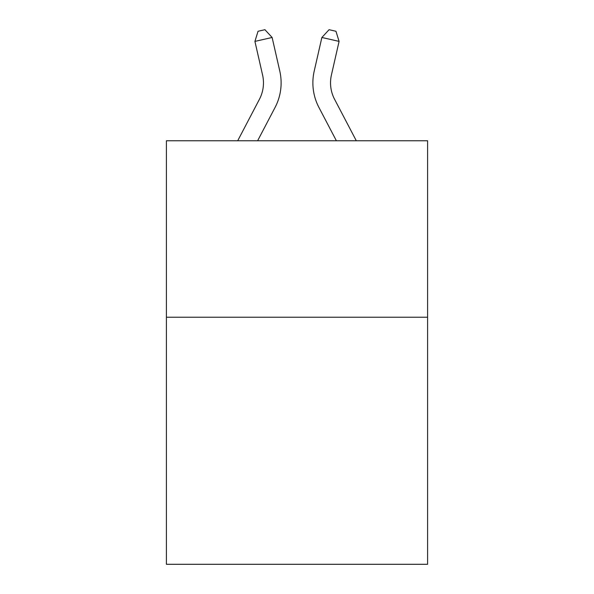 <?xml version="1.0" encoding="UTF-8"?>
<svg xmlns="http://www.w3.org/2000/svg" width="594" height="594" viewBox="0 0 594 594"><rect width="100%" height="100%" fill="white"/><g stroke="black" fill="none" stroke-linecap="round" stroke-linejoin="round"><path stroke-width="0.89" d="M427.591 317.233L427.591 564.3L166.409 564.3L166.409 140.763L427.591 140.763L427.591 317.233L166.409 317.233M237.697 140.763L259.437 99.257A35.298 35.298 -58.2 0 0 262.585 75.037L254.923 41.394L258.041 31.267L264.924 29.7L272.126 37.474L279.796 71.117A52.94 52.94 120.5 0 1 275.074 107.447L257.618 140.763L275.074 107.447M356.303 140.763L334.563 99.257A35.298 35.298 58.2 0 1 331.415 75.037L339.077 41.394L321.874 37.474L314.204 71.117A52.94 52.94 -120.5 0 0 318.926 107.447L336.382 140.763L318.926 107.447M259.437 99.257A35.298 35.298 -59.5 0 0 262.585 75.037A35.298 35.298 -59.5 0 1 259.437 99.257A35.298 35.298 -59.5 0 0 262.585 75.037A35.298 35.298 -59.5 0 1 259.437 99.257A35.298 35.298 -59.5 0 0 262.585 75.037A35.298 35.298 -59.5 0 1 259.437 99.257A35.298 35.298 -59.5 0 0 262.585 75.037A35.298 35.298 -59.5 0 1 259.437 99.257A35.298 35.298 -59.5 0 0 262.585 75.037A35.298 35.298 -59.5 0 1 259.437 99.257A35.298 35.298 -59.5 0 0 262.585 75.037A35.298 35.298 -59.5 0 1 259.437 99.257A35.298 35.298 -59.5 0 0 262.585 75.037A35.298 35.298 -59.5 0 1 259.437 99.257A35.298 35.298 -59.5 0 0 262.585 75.037A35.298 35.298 -59.5 0 1 259.437 99.257A35.298 35.298 -59.5 0 0 262.585 75.037A35.298 35.298 -59.5 0 1 259.437 99.257A35.298 35.298 -59.5 0 0 262.585 75.037A35.298 35.298 -59.5 0 1 259.437 99.257A35.298 35.298 -59.5 0 0 262.585 75.037A35.298 35.298 -59.5 0 1 259.437 99.257A35.298 35.298 -59.5 0 0 262.585 75.037A35.298 35.298 -59.5 0 1 259.437 99.257A35.298 35.298 -59.5 0 0 262.585 75.037A35.298 35.298 -59.5 0 1 259.437 99.257A35.298 35.298 -59.5 0 0 262.585 75.037A35.298 35.298 -59.5 0 1 259.437 99.257A35.298 35.298 -59.5 0 0 262.585 75.037A35.298 35.298 -59.5 0 1 259.437 99.257A35.298 35.298 -59.5 0 0 262.585 75.037A35.298 35.298 -59.5 0 1 259.437 99.257A35.298 35.298 -59.5 0 0 262.585 75.037A35.298 35.298 -59.5 0 1 259.437 99.257A35.298 35.298 -59.5 0 0 262.585 75.037A35.298 35.298 -59.5 0 1 259.437 99.257A35.298 35.298 -59.5 0 0 262.585 75.037A35.298 35.298 -59.5 0 1 259.437 99.257A35.298 35.298 -59.5 0 0 262.585 75.037A35.298 35.298 -59.5 0 1 259.437 99.257A35.298 35.298 -59.5 0 0 262.585 75.037A35.298 35.298 -59.5 0 1 259.437 99.257A35.298 35.298 -59.5 0 0 262.585 75.037A35.298 35.298 -59.5 0 1 259.437 99.257A35.298 35.298 -59.5 0 0 262.585 75.037A35.298 35.298 -59.5 0 1 259.437 99.257A35.298 35.298 -59.5 0 0 262.585 75.037A35.298 35.298 -59.5 0 1 259.437 99.257A35.298 35.298 -59.5 0 0 262.585 75.037A35.298 35.298 -59.5 0 1 259.437 99.257A35.298 35.298 -59.5 0 0 262.585 75.037A35.298 35.298 -59.5 0 1 259.437 99.257A35.298 35.298 -59.5 0 0 262.585 75.037A35.298 35.298 -59.5 0 1 259.437 99.257A35.298 35.298 -59.5 0 0 262.585 75.037A35.298 35.298 -59.5 0 1 259.437 99.257A35.298 35.298 -59.5 0 0 262.585 75.037A35.298 35.298 -59.5 0 1 259.437 99.257A35.298 35.298 -59.5 0 0 262.585 75.037A35.298 35.298 -59.5 0 1 259.437 99.257A35.298 35.298 -59.5 0 0 262.585 75.037A35.298 35.298 -59.5 0 1 259.437 99.257A35.298 35.298 -59.5 0 0 262.585 75.037M254.923 41.394L272.126 37.474L279.796 71.117M334.563 99.257A35.298 35.298 59.5 0 1 331.415 75.037A35.298 35.298 59.5 0 0 334.563 99.257A35.298 35.298 59.5 0 1 331.415 75.037A35.298 35.298 59.5 0 0 334.563 99.257A35.298 35.298 59.5 0 1 331.415 75.037A35.298 35.298 59.5 0 0 334.563 99.257A35.298 35.298 59.5 0 1 331.415 75.037A35.298 35.298 59.5 0 0 334.563 99.257A35.298 35.298 59.5 0 1 331.415 75.037A35.298 35.298 59.5 0 0 334.563 99.257A35.298 35.298 59.5 0 1 331.415 75.037A35.298 35.298 59.5 0 0 334.563 99.257A35.298 35.298 59.5 0 1 331.415 75.037A35.298 35.298 59.5 0 0 334.563 99.257A35.298 35.298 59.5 0 1 331.415 75.037A35.298 35.298 59.5 0 0 334.563 99.257A35.298 35.298 59.5 0 1 331.415 75.037A35.298 35.298 59.5 0 0 334.563 99.257A35.298 35.298 59.5 0 1 331.415 75.037A35.298 35.298 59.5 0 0 334.563 99.257A35.298 35.298 59.5 0 1 331.415 75.037A35.298 35.298 59.5 0 0 334.563 99.257A35.298 35.298 59.5 0 1 331.415 75.037A35.298 35.298 59.5 0 0 334.563 99.257A35.298 35.298 59.5 0 1 331.415 75.037A35.298 35.298 59.5 0 0 334.563 99.257A35.298 35.298 59.5 0 1 331.415 75.037A35.298 35.298 59.5 0 0 334.563 99.257A35.298 35.298 59.5 0 1 331.415 75.037A35.298 35.298 59.5 0 0 334.563 99.257A35.298 35.298 59.5 0 1 331.415 75.037A35.298 35.298 59.5 0 0 334.563 99.257A35.298 35.298 59.5 0 1 331.415 75.037A35.298 35.298 59.5 0 0 334.563 99.257A35.298 35.298 59.5 0 1 331.415 75.037A35.298 35.298 59.5 0 0 334.563 99.257A35.298 35.298 59.5 0 1 331.415 75.037A35.298 35.298 59.5 0 0 334.563 99.257A35.298 35.298 59.5 0 1 331.415 75.037A35.298 35.298 59.5 0 0 334.563 99.257A35.298 35.298 59.5 0 1 331.415 75.037A35.298 35.298 59.5 0 0 334.563 99.257A35.298 35.298 59.5 0 1 331.415 75.037A35.298 35.298 59.5 0 0 334.563 99.257A35.298 35.298 59.5 0 1 331.415 75.037A35.298 35.298 59.5 0 0 334.563 99.257A35.298 35.298 59.5 0 1 331.415 75.037A35.298 35.298 59.5 0 0 334.563 99.257A35.298 35.298 59.5 0 1 331.415 75.037A35.298 35.298 59.5 0 0 334.563 99.257A35.298 35.298 59.5 0 1 331.415 75.037A35.298 35.298 59.5 0 0 334.563 99.257A35.298 35.298 59.5 0 1 331.415 75.037A35.298 35.298 59.5 0 0 334.563 99.257A35.298 35.298 59.5 0 1 331.415 75.037A35.298 35.298 59.5 0 0 334.563 99.257A35.298 35.298 59.5 0 1 331.415 75.037A35.298 35.298 59.5 0 0 334.563 99.257A35.298 35.298 59.5 0 1 331.415 75.037A35.298 35.298 59.5 0 0 334.563 99.257A35.298 35.298 59.5 0 1 331.415 75.037A35.298 35.298 59.5 0 0 334.563 99.257A35.298 35.298 59.5 0 1 331.415 75.037M339.077 41.394L335.959 31.267L329.076 29.7L321.874 37.474L314.204 71.117"/></g></svg>
